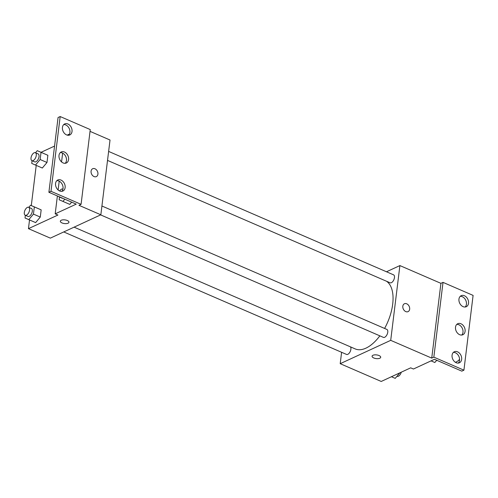 <?xml version="1.0" encoding="UTF-8"?>
<svg xmlns="http://www.w3.org/2000/svg" width="498" height="498" viewBox="0 0 498 498"><rect width="100%" height="100%" fill="white"/><g stroke="black" fill="none" stroke-linecap="round" stroke-linejoin="round"><path stroke-width="0.75" d="M455.328 362.245A10.414 5.347 -66.6 0 0 456.411 361.884A10.414 5.347 -66.6 0 0 459.586 359.326M386.485 271.771L399.894 265.577L390.712 340.346L431.735 358.112L433.839 357.134L463.918 370.17L461.814 371.141L434.468 359.295L413.421 369.024L410.688 367.835L381.219 381.456L340.202 363.689L341.603 352.291M379.028 355.541A4.339 1.855 7 0 1 380.702 357.284A4.339 1.855 7 0 1 376.171 358.597A4.339 1.855 7 0 1 372.087 356.226A4.339 1.855 7 0 1 374.596 354.875A4.339 1.855 7 0 1 379.028 355.541M390.712 340.346L340.202 363.689M63.744 231.937L346.533 354.427A4.339 2.229 -66.6 0 0 347.778 354.339A4.339 2.229 -66.6 0 0 350.492 350.853A4.339 2.229 -66.6 0 0 350.492 346.876M100.621 214.893L383.41 337.383A4.339 2.229 -66.6 0 0 384.655 337.295A4.339 2.229 -66.6 0 0 387.556 333.23A4.339 2.229 -66.6 0 0 386.859 329.421L101.928 206.004M107.524 160.406L390.115 282.802A4.339 2.229 -66.6 0 0 391.36 282.715A4.339 2.229 -66.6 0 0 394.254 278.65A4.339 2.229 -66.6 0 0 393.563 274.84L108.626 151.423M74.09 227.156L355.199 348.911A37.356 19.167 -66.6 0 0 365.93 348.152A37.356 19.167 -66.6 0 0 379.85 335.839M384.599 328.437A37.356 19.167 -66.6 0 0 386.535 281.252M402.826 306.214A4.339 3.231 -114.8 0 1 404.426 303.755A4.339 3.231 -114.8 0 1 409.175 306.345A4.339 3.231 -114.8 0 1 408.067 311.636A4.339 3.231 -114.8 0 1 404.364 310.596A4.339 3.231 -114.8 0 1 402.826 306.214M399.894 265.577L440.917 283.343L431.735 358.112M463.918 370.17L473.1 295.401L443.021 282.372L440.917 283.343M408.061 311.636A4.339 3.231 65.2 0 0 409.175 306.345A4.339 3.231 65.2 0 0 404.42 303.761M372.087 356.226A4.339 1.855 -173 0 0 376.171 358.591A4.339 1.855 -173 0 0 380.702 357.284M433.839 357.134L443.021 282.372M457.531 351.818A6.076 4.519 65.2 0 0 454.313 351.75A6.076 4.519 65.2 0 0 452.757 359.164A6.076 4.519 65.2 0 0 459.411 362.781A6.076 4.519 65.2 0 0 461.59 357.359A6.076 4.519 65.2 0 0 457.531 351.818M464.416 295.737A6.076 4.519 65.2 0 0 461.198 295.675A6.076 4.519 65.2 0 0 459.642 303.089A6.076 4.519 65.2 0 0 466.296 306.706A6.076 4.519 65.2 0 0 468.475 301.284A6.076 4.519 65.2 0 0 464.416 295.737M460.974 323.775A6.076 4.519 65.2 0 0 457.755 323.712A6.076 4.519 65.2 0 0 456.199 331.126A6.076 4.519 65.2 0 0 462.854 334.743A6.076 4.519 65.2 0 0 465.032 329.321A6.076 4.519 65.2 0 0 460.974 323.775M458.272 363.086A6.076 4.519 65.2 0 0 459.318 357.576A6.076 4.519 65.2 0 0 455.427 352.789A6.076 4.519 65.2 0 0 453.348 352.422M465.163 307.011A6.076 4.519 65.2 0 0 466.203 301.502A6.076 4.519 65.2 0 0 462.312 296.715A6.076 4.519 65.2 0 0 460.233 296.347M461.714 335.048A6.076 4.519 65.2 0 0 462.76 329.539A6.076 4.519 65.2 0 0 458.87 324.752A6.076 4.519 65.2 0 0 456.791 324.385M90.038 131.36L110.027 140.019L100.845 214.787L50.335 238.137L28.454 228.657L29.525 219.96M91.078 171.188A4.339 3.231 -114.8 0 1 92.678 168.729A4.339 3.231 -114.8 0 1 97.434 171.312A4.339 3.231 -114.8 0 1 96.319 176.609A4.339 3.231 -114.8 0 1 92.616 175.564A4.339 3.231 -114.8 0 1 91.078 171.188M28.454 228.657L57.924 215.043L55.191 213.854L76.238 204.13L48.891 192.284L50.995 191.313L81.074 204.342L78.97 205.313L100.845 214.787M67.28 220.508A4.339 1.855 7 0 1 68.961 222.251A4.339 1.855 7 0 1 64.423 223.565A4.339 1.855 7 0 1 60.345 221.193A4.339 1.855 7 0 1 62.848 219.848A4.339 1.855 7 0 1 67.28 220.508M47.87 155.289L44.098 153.639L47.87 155.289L46.986 162.485L47.87 155.289L41.029 152.332L40.145 159.522L35.495 165.068L31.729 163.412L32.059 160.73M42.33 168.025L46.986 162.485L42.33 168.025L35.495 165.068M35.632 222.606L40.282 217.066L41.166 209.87L37.4 208.22L41.166 209.87L40.282 217.066L35.632 222.606L25.025 217.993L25.354 215.31M41.048 152.313L54.562 146.07M31.293 205.574L36.223 165.386M48.891 192.284L58.067 117.516L60.177 116.544L90.256 129.573L81.074 204.342M60.345 221.193A4.339 1.855 -173 0 0 64.423 223.565A4.339 1.855 -173 0 0 68.961 222.251M96.319 176.609A4.339 3.231 65.2 0 0 97.427 171.312A4.339 3.231 65.2 0 0 92.678 168.729M60.177 116.544L50.995 191.313M64.46 152.027A6.076 4.519 65.2 0 0 61.242 151.965A6.076 4.519 65.2 0 0 59.685 159.379A6.076 4.519 65.2 0 0 66.34 162.995A6.076 4.519 65.2 0 0 68.519 157.573A6.076 4.519 65.2 0 0 64.46 152.027M66.564 134.896A6.076 4.519 65.2 0 0 69.782 134.958A6.076 4.519 65.2 0 0 71.338 127.544A6.076 4.519 65.2 0 0 64.684 123.927A6.076 4.519 65.2 0 0 62.505 129.349A6.076 4.519 65.2 0 0 66.564 134.896M59.679 190.971A6.076 4.519 65.2 0 0 62.897 191.033A6.076 4.519 65.2 0 0 64.454 183.625A6.076 4.519 65.2 0 0 57.799 180.002A6.076 4.519 65.2 0 0 55.62 185.424A6.076 4.519 65.2 0 0 59.679 190.971A4.339 2.229 -66.6 0 1 62.81 189.059L62.935 189.116A4.339 2.229 -66.6 0 0 62.81 189.059M62.642 153.141L61.565 161.931M59.2 181.179L58.123 189.968M57.382 195.963L55.191 213.854M69.77 204.379L71.65 202.144L69.77 204.379L59.169 199.766L59.499 197.084M65.201 163.3A6.076 4.519 65.2 0 0 66.24 157.791A6.076 4.519 65.2 0 0 62.356 153.004A6.076 4.519 65.2 0 0 60.27 152.637M68.643 135.263A6.076 4.519 65.2 0 0 69.228 128.521A6.076 4.519 65.2 0 0 63.713 124.6M61.758 191.338A6.076 4.519 65.2 0 0 62.343 184.596A6.076 4.519 65.2 0 0 56.828 180.674M28.809 207.349L30.559 205.257L34.331 206.913L33.447 214.103L28.797 219.649M25.217 215.248L27.95 216.437A4.339 2.229 -66.6 0 0 29.201 216.35A4.339 2.229 -66.6 0 0 32.096 212.279A4.339 2.229 -66.6 0 0 31.405 208.469L28.666 207.286A4.339 2.229 -66.6 0 0 24.9 210.386A4.339 2.229 -66.6 0 0 25.217 215.248A4.339 2.229 -66.6 0 0 26.462 215.161A4.339 2.229 -66.6 0 0 29.363 211.096A4.339 2.229 -66.6 0 0 28.666 207.286M30.559 205.257L37.4 208.22M34.331 206.913L41.166 209.87M33.447 214.103L40.282 217.066M35.507 152.768L37.263 150.676L41.029 152.332M31.922 160.673L34.655 161.856A4.339 2.229 -66.6 0 0 35.9 161.769A4.339 2.229 -66.6 0 0 38.8 157.704A4.339 2.229 -66.6 0 0 38.103 153.888L35.37 152.705A4.339 2.229 -66.6 0 0 31.604 155.806A4.339 2.229 -66.6 0 0 31.922 160.673A4.339 2.229 -66.6 0 0 33.167 160.58A4.339 2.229 -66.6 0 0 36.061 156.515A4.339 2.229 -66.6 0 0 35.37 152.705M37.263 150.676L44.098 153.639M40.145 159.522L46.986 162.485M64.815 199.181L62.935 201.422M58.839 196.592A4.339 2.229 -66.6 0 0 59.362 197.021L62.094 198.21A4.339 2.229 -66.6 0 0 62.76 198.291M59.362 197.021A4.339 2.229 -66.6 0 0 60.028 197.108M69.297 134.41A4.339 2.229 -66.6 0 0 67.386 135.17M399.875 372.834L395.231 378.368L391.447 376.731M396.987 376.276L397.124 376.339A4.339 2.229 -66.6 0 0 398.369 376.251A4.339 2.229 -66.6 0 0 401.27 372.193M436.721 360.272L434.841 362.507L431.063 360.869M436.597 360.421L436.734 360.484A4.339 2.229 -66.6 0 0 437.406 360.564"/></g></svg>
